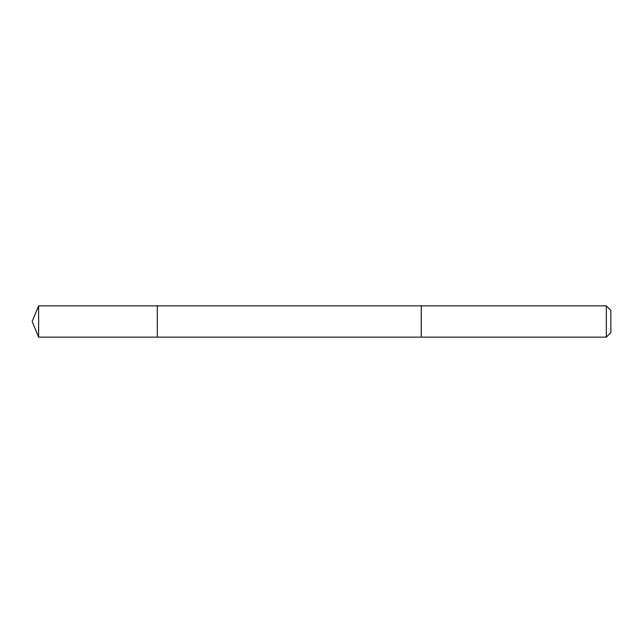<?xml version="1.0" encoding="UTF-8"?>
<svg xmlns="http://www.w3.org/2000/svg" width="643" height="643" viewBox="0 0 643 643"><rect width="100%" height="100%" fill="white"/><g stroke="black" fill="none" stroke-linecap="round" stroke-linejoin="round"><path stroke-width="0.96" d="M157.31 337.141L157.31 305.859L38.628 305.859L38.628 337.141L157.31 337.141L157.31 305.859L421.278 305.859L421.278 337.141L38.628 337.141L32.15 321.5L38.628 337.141M421.278 334.754L421.278 337.141L606.333 337.141L606.333 305.859L421.278 305.859L421.278 334.754M606.333 305.859L610.85 310.376L610.85 332.624L606.333 337.141M32.15 321.5L38.628 305.859"/></g></svg>
